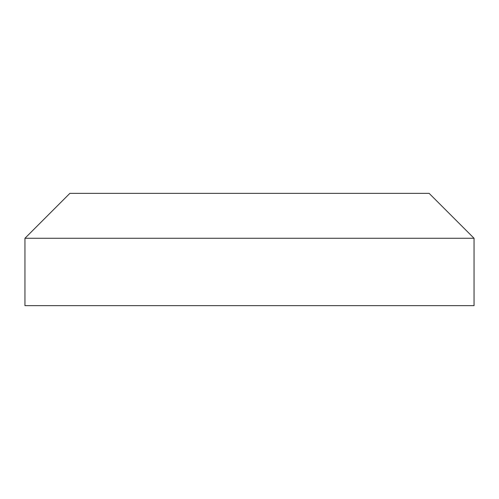 <?xml version="1.0" encoding="UTF-8"?>
<svg xmlns="http://www.w3.org/2000/svg" width="499" height="499" viewBox="0 0 499 499"><rect width="100%" height="100%" fill="white"/><g stroke="black" fill="none" stroke-linecap="round" stroke-linejoin="round"><path stroke-width="0.75" d="M474.05 238.273L24.95 238.273L24.95 305.637L474.05 305.637L474.05 238.273L429.14 193.363L69.86 193.363L24.95 238.273L474.05 238.273L474.05 305.637L24.95 305.637L24.95 238.273L69.86 193.363L429.14 193.363L474.05 238.273M69.86 193.363L429.14 193.363M474.05 305.637L24.95 305.637"/></g></svg>

